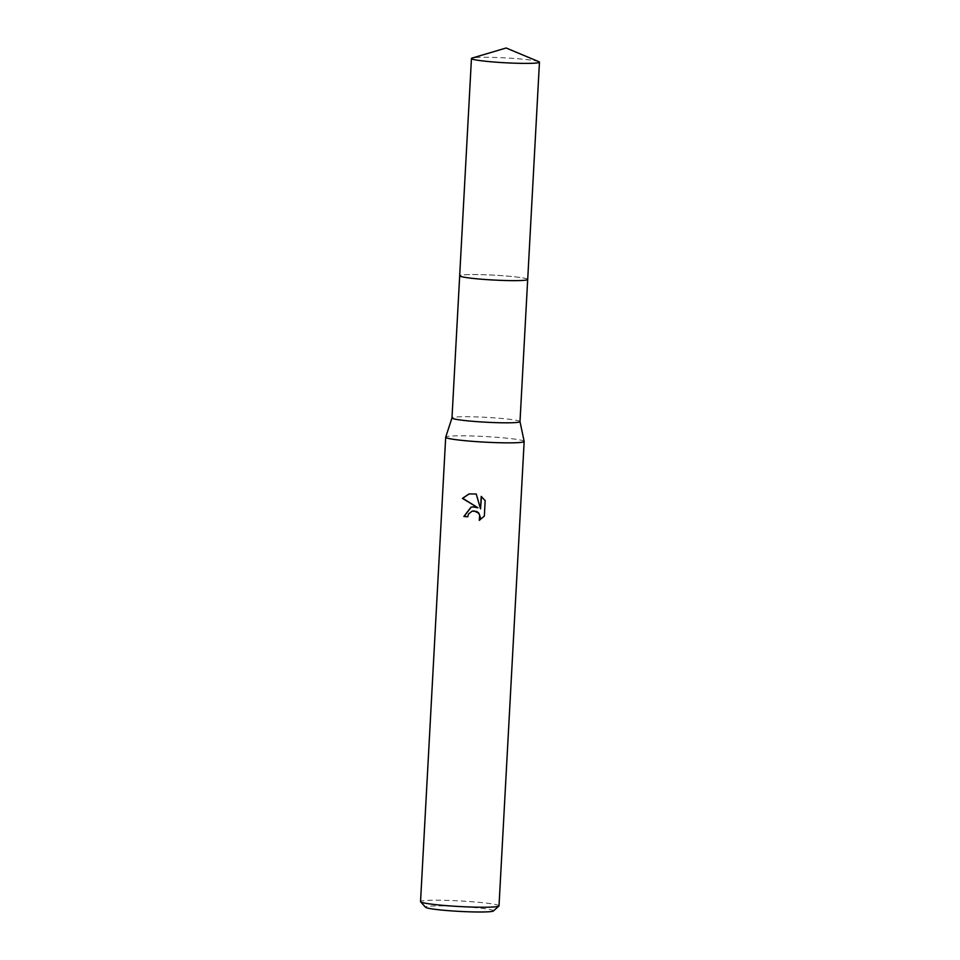 <?xml version="1.0" encoding="UTF-8"?>
<svg xmlns="http://www.w3.org/2000/svg" width="960" height="960" viewBox="0 0 960 960"><rect width="100%" height="100%" fill="white"/><g stroke="black" fill="none" stroke-linecap="round" stroke-linejoin="round"><path stroke-width="0.72" stroke-dasharray="4.8 3.6" d="M527.568 279.624A34.056 2.436 3.1 0 0 527.652 279.54A34.056 2.436 3.1 0 0 527.688 279.444A34.056 2.436 3.1 0 0 500.94 275.604A34.056 2.436 3.1 0 0 459.684 275.76A34.056 2.436 3.1 0 0 459.708 275.856A34.056 2.436 3.1 0 0 459.78 275.964M486.432 279.576A34.056 2.436 3.1 0 0 527.664 279.528A34.056 2.436 3.1 0 0 500.952 275.592A34.056 2.436 3.1 0 0 459.708 275.844A34.056 2.436 3.1 0 0 486.432 279.576M519.996 421.596L519.984 421.572A34.056 2.436 3.1 0 0 493.248 417.78A34.056 2.436 3.1 0 0 451.992 417.888L451.98 417.912M524.16 441.408A39.288 2.808 3.1 0 0 493.296 437.04A39.288 2.808 3.1 0 0 445.704 437.16M499.008 905.856A39.288 2.808 3.1 0 0 468.156 901.44A39.288 2.808 3.1 0 0 420.54 901.608M493.404 910.956A34.056 2.436 3.1 0 0 466.752 906.96A34.056 2.436 3.1 0 0 425.568 907.284M467.748 516.696A37.98 2.712 3.1 0 0 468.024 516.72L468.804 513.936L472.272 511.116M479.604 520.164L484.62 516.036L485.16 500.676M478.224 507.708L471.132 507.156M485.448 500.604L481.488 496.596M480.828 508.824L476.496 493.908L469.152 493.932M527.688 279.492L527.688 279.444A34.068 2.436 3.1 0 0 497.4 275.364A34.068 2.436 3.1 0 0 460.452 275.28A34.068 2.436 3.1 0 0 459.672 275.748L459.684 275.808M538.812 61.668A34.056 2.436 3.1 0 0 505.8 57.924A34.056 2.436 3.1 0 0 472.236 58.032"/><path stroke-width="1.44" d="M459.78 275.964A34.056 2.436 3.1 0 0 486.432 279.588A34.056 2.436 3.1 0 0 527.568 279.624M527.688 279.492L519.996 421.62L524.16 441.408A39.288 2.808 3.1 0 1 524.16 441.468A39.288 2.808 3.1 0 1 476.556 441.636A39.288 2.808 3.1 0 1 445.692 437.22A39.288 2.808 3.1 0 1 445.704 437.16L451.98 417.912A34.056 2.436 3.1 0 0 451.98 417.936A34.056 2.436 3.1 0 0 478.728 421.764A34.056 2.436 3.1 0 0 519.996 421.62A34.056 2.436 3.1 0 0 519.984 421.572M473.028 506.868L477.936 507.792L462.42 498.384L469.032 493.956L476.22 493.992L480.54 508.896L481.212 496.392L485.16 500.676L484.332 516.12L479.256 520.344L479.724 515.16L478.464 513.06L474.144 510.948L472.14 511.152L468.528 514.008L467.736 516.792A39.288 2.808 -176.9 0 1 463.872 516.48L471.012 507.192L473.028 506.868M445.692 437.22L420.54 901.608A39.288 2.808 3.1 0 0 420.636 901.812A39.288 2.808 3.1 0 0 451.404 906.024A39.288 2.808 3.1 0 0 498.9 906.048A39.288 2.808 3.1 0 0 499.008 905.856L524.16 441.468M420.636 901.812L425.568 907.284A34.056 2.436 3.1 0 0 452.244 910.944A34.056 2.436 3.1 0 0 493.404 910.956L498.9 906.048M471.132 507.156L464.16 516.396A37.98 2.712 3.1 0 0 467.748 516.696M469.152 493.932L462.72 498.3L477.936 507.792M472.272 511.116L476.784 511.5L478.752 512.988L480.372 517.512L479.604 520.164M481.488 496.596L480.54 508.896M472.236 58.032A34.056 2.436 3.1 0 0 472.14 58.056A34.056 2.436 3.1 0 0 471.456 58.5A34.056 2.436 3.1 0 0 501.744 62.568A34.056 2.436 3.1 0 0 538.668 62.652A34.056 2.436 3.1 0 0 539.46 62.184A34.056 2.436 3.1 0 0 538.812 61.668L506.124 48L472.14 58.056M471.456 58.5L459.672 275.748A34.068 2.436 3.1 0 0 489.972 279.816A34.068 2.436 3.1 0 0 526.92 279.9A34.068 2.436 3.1 0 0 527.7 279.432L539.46 62.184M459.684 275.808L451.98 417.936"/></g></svg>
